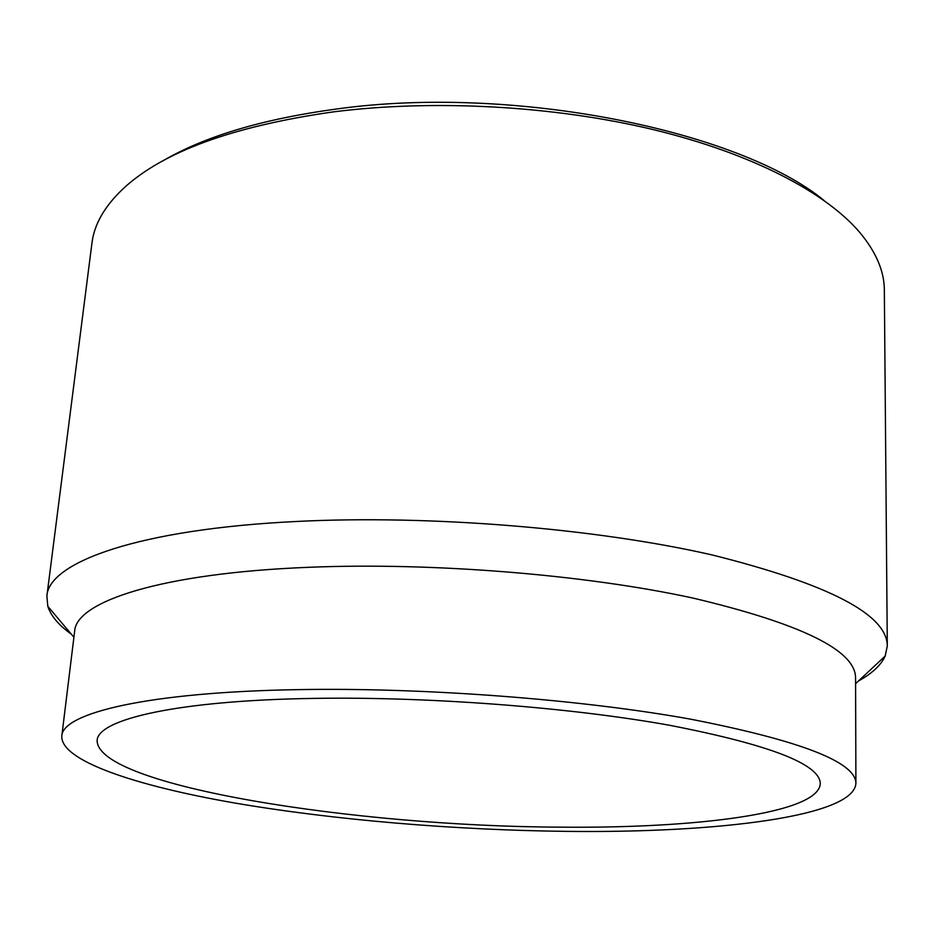<?xml version="1.0" encoding="UTF-8"?>
<svg xmlns="http://www.w3.org/2000/svg" width="934" height="934" viewBox="0 0 934 934"><rect width="100%" height="100%" fill="white"/><g stroke="black" fill="none" stroke-linecap="round" stroke-linejoin="round"><path stroke-width="1.4" d="M162.656 161.01C204.523 136.387 262.547 119.038 336.73 108.986C512.906 84.329 738.712 130.468 823.858 200.296M887.3 645.931L884.346 290.229C884.358 271.525 876.279 252.402 860.121 232.858C826.135 192.637 752.442 153.573 653.158 129.581C553.839 105.764 433.75 99.144 333.275 111.893C232.543 126.253 162.388 151.973 122.786 189.053C104.433 206.554 94.147 224.58 91.941 243.155L46.887 595.997C48.673 562.245 138.769 529.029 297.14 521.441C430.282 514.739 596.219 528.411 712.187 554.959C828.75 584.135 887.125 614.467 887.3 645.931L885.187 656.042C881.042 665.148 872.158 673.437 858.544 680.933M61.796 736.109L74.638 631.302C75.899 601.613 161.138 573.067 309.084 567.288C432.594 562.198 585.641 574.69 693.005 598.075C801.115 623.725 855.299 650.274 855.567 677.699L855.906 783.287C854.201 816.713 716.191 833.128 567.09 831.377C454.881 830.139 333.064 819.959 233.418 802.785C135.056 785.587 60.488 760.685 61.796 736.109C62.181 713.074 147.992 692.024 298.611 689.619C424.34 687.389 580.656 699.344 690.214 719.098C800.485 740.639 855.719 762.027 855.906 783.287M71.299 634.163C58.667 625.115 50.833 615.821 47.797 606.294L46.887 595.997M315.19 698.375C429.406 696.566 570.324 707.412 669.573 725.274C769.698 744.737 819.935 764.175 820.286 783.591C819.001 813.409 695.55 828.645 559.069 827.139C357.103 826.356 97.591 786.311 97.124 740.627C97.381 719.39 177.39 700.325 315.19 698.375M73.914 637.245L47.797 606.294M855.591 683.688L885.187 656.042"/></g></svg>
